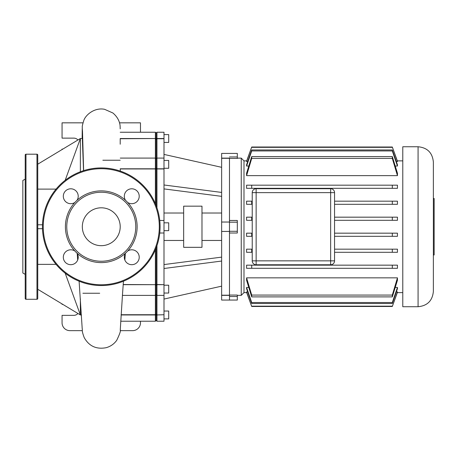 <?xml version="1.0" encoding="UTF-8"?>
<svg xmlns="http://www.w3.org/2000/svg" width="457" height="457" viewBox="0 0 457 457"><rect width="100%" height="100%" fill="white"/><g stroke="black" fill="none" stroke-linecap="round" stroke-linejoin="round"><path stroke-width="0.69" d="M25.204 274.366L22.85 273.006L22.85 180.475L25.204 179.115M25.986 154.203A0.783 0.783 0 0 0 25.204 154.986L25.204 298.49A0.783 0.783 0 0 0 25.986 299.278L36.966 299.278A0.783 0.783 0 0 0 37.748 298.49L37.748 154.986A0.783 0.783 0 0 0 36.966 154.203L25.986 154.203L25.986 299.278M76.987 200.349A35.863 35.863 0 0 1 137.129 226.741A35.863 35.863 0 0 1 74.874 251.024A35.863 35.863 0 0 1 76.987 200.349A7.449 7.449 0 0 0 70.772 188.792A7.449 7.449 0 0 0 67.242 202.805A7.449 7.449 0 0 0 74.874 202.457M135.769 226.741A34.504 34.504 0 0 1 101.265 261.244A34.504 34.504 0 0 1 66.762 226.741A34.504 34.504 0 0 1 101.265 192.237A34.504 34.504 0 0 1 135.769 226.741M74.874 251.024A7.449 7.449 0 0 0 63.323 257.24A7.449 7.449 0 0 0 70.772 264.689A7.449 7.449 0 0 0 76.987 253.132M127.657 202.457A7.449 7.449 0 0 0 139.214 196.242A7.449 7.449 0 0 0 131.765 188.792A7.449 7.449 0 0 0 125.549 200.349M120.208 226.741A18.937 18.937 0 0 0 101.265 207.804A18.937 18.937 0 0 0 82.329 226.741A18.937 18.937 0 0 0 101.265 245.677A18.937 18.937 0 0 0 120.208 226.741M125.549 253.132A7.449 7.449 0 0 0 131.765 264.689A7.449 7.449 0 0 0 135.295 250.676A7.449 7.449 0 0 0 127.657 251.024M42.455 226.741A58.816 58.816 0 0 1 101.265 167.925A58.816 58.816 0 0 1 160.081 226.741A58.816 58.816 0 0 1 101.265 285.551A58.816 58.816 0 0 1 42.455 226.741M433.367 254.972L434.15 254.972L434.15 198.509L433.367 198.509M418.075 146.754C427.364 147.662 432.459 152.758 433.367 162.046L433.367 291.435C432.459 300.723 427.364 305.819 418.075 306.727L402.783 306.727L402.783 146.754L418.075 146.754L418.075 306.727M402.783 160.87L397.339 160.87M246.689 160.87L243.987 160.87L241.245 158.128L241.245 295.353L237.32 295.353M402.783 292.611L397.339 292.611M246.689 292.611L243.987 292.611L241.245 295.353M243.987 292.611L243.987 160.87M241.245 158.128L237.32 158.128M229.483 158.413L237.32 158.413L237.32 153.421L221.639 153.421L221.639 158.128L229.483 158.128L229.483 300.06L229.483 295.353L221.639 295.353L221.639 300.06L237.32 300.06L237.32 295.068L229.483 295.068M229.483 233.013L237.32 233.013L237.32 220.463L229.483 220.463M330.639 264.774A3.919 3.919 0 0 0 334.558 260.85L334.558 192.631A3.919 3.919 0 0 0 330.639 188.707L256.143 188.707A3.919 3.919 0 0 0 252.224 192.631L252.224 260.85A3.919 3.919 0 0 0 256.143 264.774L330.639 264.774L330.639 260.85L252.224 260.85M397.453 287.447L397.453 288.675L392.312 303.517L392.312 302.528L397.453 287.447L395.276 287.447M246.574 287.447L251.71 302.528L251.71 303.517L246.574 288.675L246.574 287.447L248.751 287.447M246.574 291.914L251.71 306.47L246.574 292.297L246.574 291.914L247.688 291.914M396.339 291.914L397.453 291.914L397.453 292.297L392.312 306.47L397.453 291.914M397.453 277.845L397.453 280.244L392.312 296.89L392.312 295.079L397.453 277.845L246.574 277.845L251.71 295.079L251.71 296.89L246.574 280.244L246.574 277.845M397.453 265.163L397.453 268.299L392.312 268.299L392.312 265.163L397.453 265.163M246.574 268.299L246.574 265.163L251.71 265.163L251.71 268.299L246.574 268.299M397.453 185.176L397.453 188.318L392.312 188.318L392.312 185.176L397.453 185.176M246.574 188.318L246.574 185.176L251.71 185.176L251.71 188.318L246.574 188.318M397.453 175.637L392.312 158.402L392.312 156.591L397.453 173.237L397.453 175.637L246.574 175.637L246.574 173.237L251.71 156.591L251.71 158.402L246.574 175.637M397.453 166.034L392.312 150.947L392.312 149.965L397.453 164.806L397.453 166.034L395.276 166.034M248.751 166.034L246.574 166.034L246.574 164.806L251.71 149.965L251.71 150.947L246.574 166.034M397.453 161.567L392.312 147.011L397.453 161.184L397.453 161.567L396.339 161.567M247.688 161.567L246.574 161.567L246.574 161.184L251.71 147.011L246.574 161.567M392.312 252.304L392.312 249.168L397.453 249.168L397.453 252.304L334.558 252.304M246.574 252.304L246.574 249.168L251.71 249.168L251.71 252.304L246.574 252.304M246.574 236.309L246.574 233.173L251.71 233.173L251.71 236.309L246.574 236.309M252.224 220.308L246.574 220.308L246.574 217.172L251.71 217.172L251.71 220.308L252.224 220.308M252.224 204.313L246.574 204.313L246.574 201.177L251.71 201.177L251.71 204.313L252.224 204.313M397.453 201.177L397.453 204.313L392.312 204.313L392.312 201.177L397.453 201.177M397.453 217.172L397.453 220.308L392.312 220.308L392.312 217.172L397.453 217.172M397.453 233.173L397.453 236.309L392.312 236.309L392.312 233.173L397.453 233.173M252.224 252.304L251.71 252.304M252.224 249.168L251.71 249.168M392.312 249.168L334.558 249.168M252.224 236.309L251.71 236.309M252.224 233.173L251.71 233.173M252.224 217.172L251.71 217.172M252.224 201.177L251.71 201.177M392.312 236.309L334.558 236.309M392.312 233.173L334.558 233.173M392.312 265.163L251.71 265.163M392.312 268.299L251.71 268.299M392.312 220.308L334.558 220.308M392.312 217.172L334.558 217.172M392.312 295.079L251.71 295.079M392.312 296.89L251.71 296.89M392.312 204.313L334.558 204.313M392.312 201.177L334.558 201.177M392.312 302.528L251.71 302.528M392.312 303.517L251.71 303.517M392.312 185.176L251.71 185.176M392.312 188.318L251.71 188.318M392.312 306.15L251.71 306.15M392.312 306.47L251.71 306.47M392.312 149.965L251.71 149.965M392.312 150.947L251.71 150.947M392.312 156.591L251.71 156.591M392.312 158.402L251.71 158.402M392.312 147.011L251.71 147.011M392.312 147.331L251.71 147.331M221.639 213.019L201.983 213.019M221.639 240.462L201.983 240.462M201.983 206.158L183.657 206.158L183.657 247.323L201.983 247.323L201.983 206.158M183.657 213.019L164 213.019M183.657 240.462L164 240.462M164 230.659L168.707 230.659L168.707 222.822L164 222.822M164 293.04L168.707 293.04L168.707 285.202L164 285.202M164 311.04L168.707 311.04L168.707 318.883L164 318.883M164 142.441L168.707 142.441L168.707 134.598L164 134.598M164 168.279L168.707 168.279L168.707 160.441L164 160.441M221.639 295.193L229.483 295.193L229.483 231.448L221.639 231.448L221.639 295.353M229.483 231.448L229.483 222.033L221.639 222.033L221.639 231.448M221.639 158.128L221.639 222.033M221.639 158.288L229.483 158.288L229.483 222.033M156.945 207.792L156.945 168.953L156.163 168.919L156.163 205.627L156.163 168.919L155.374 168.953L155.374 203.691M155.374 249.79L155.374 284.528L156.163 284.562L156.163 285.242L156.163 247.854L156.163 284.562L156.945 284.528L156.945 245.689M164 138.745L156.945 138.745L156.945 132.244L164 132.244L164 168.953L156.945 168.953L156.945 138.745L156.163 139.476L156.163 168.919L156.163 139.476L155.374 138.745L155.374 168.953L120.288 168.953L120.294 171.089M121.116 314.736L155.374 314.736L156.163 314.005L156.163 314.959L156.163 294.611L156.163 314.005L156.945 314.736L156.945 284.528L164 284.682L156.945 284.682L156.163 285.242L156.163 294.611L156.163 285.242L155.374 284.682L155.374 321.231L120.734 321.231M121.099 314.959L156.163 314.959L156.163 320.448L156.163 314.959L164 314.736L156.945 314.959L156.945 321.231L156.163 320.448L155.374 321.231M164 138.522L155.374 138.522L155.374 132.244L156.163 133.033L156.163 139.476L156.163 133.033L156.945 132.244M164 284.528L164 233.013L159.744 233.013M164 314.736L164 284.682M156.945 321.231L164 321.231L164 314.959M164 233.013L164 220.468L159.744 220.468M164 168.953L164 220.468M164 299.067L221.639 286.162M164 264.574L221.639 257.125M164 268.499L221.639 261.05M164 188.901L221.639 196.356M164 184.982L221.639 192.431M164 154.415L221.639 167.319M37.748 164.2L80.369 138.522L82.346 138.522L80.369 138.54L65.18 180.304M56.068 189.112L37.748 189.112M81.466 314.959L80.369 314.959L37.748 289.281M37.748 264.369L56.068 264.369M65.18 273.177L80.369 314.936L81.466 314.936M80.369 298.884L80.369 314.936M80.369 138.54L80.369 171.763M37.748 228.7L42.49 228.7M42.49 224.781L37.748 224.781M83.54 170.661L82.346 138.54M102.836 160.236L120.208 160.236M83.637 170.632L82.489 131.245L82.243 128.446L82.151 138.494L82.283 127.212C82.083 126.64 82.557 124.498 83.7 120.797C85.173 115.415 94.148 107.212 104.573 109.303L112.862 112.976C118.574 117.712 119.911 123.201 120.1 125.921L120.208 128.863M82.346 330.645L69.898 330.645A7.843 7.843 0 0 1 62.061 322.802L62.061 315.353L73.823 315.353A5.49 5.49 0 0 0 77.936 313.496M120.197 330.645L132.633 330.645A7.843 7.843 0 0 0 140.476 322.802L140.476 321.231M99.7 293.245L82.894 293.245M62.061 303.928L62.061 304.373L62.803 304.373M164 295.393L156.945 295.393L156.163 294.611L155.374 295.393L122.425 295.393L123.133 285.676M123.213 284.528L155.374 284.682L123.201 284.682M120.208 138.522L155.374 138.522L120.208 138.745L120.208 144.223M62.061 149.553L62.061 149.108L62.803 149.108M119.505 122.836L140.476 122.836L140.476 132.244M77.936 139.985A5.49 5.49 0 0 0 73.823 138.128L62.061 138.128L62.061 122.836L82.997 122.836M36.966 299.278L36.966 154.203M159.299 226.741A58.028 58.028 0 0 0 101.265 168.713A58.028 58.028 0 0 0 43.238 226.741A58.028 58.028 0 0 0 101.265 284.768A58.028 58.028 0 0 0 159.299 226.741M237.32 156.951L229.483 156.951M229.483 296.53L237.32 296.53M229.483 222.182L237.32 222.182M237.32 231.293L229.483 231.293M334.558 260.85L330.639 260.85L330.639 192.631L334.558 192.631M330.639 188.707L330.639 192.631L256.143 192.631L256.143 188.707M256.143 264.774L256.143 192.631L252.224 192.631M120.208 168.793L155.374 168.793L156.163 168.239L156.945 168.793L164 168.793M120.271 158.088L155.374 158.088L156.163 158.87L156.945 158.088L164 158.088M122.465 295.056L120.265 329.834C120.951 330.502 119.768 333.998 116.718 340.328C114.073 344.007 110.554 346.463 106.15 347.697C96.358 349.542 89.046 346.178 84.208 337.597C81.369 329.988 82.671 330.548 82.191 328.469L79.107 281.221M123.127 285.785L123.447 281.209M124.858 260.027L125.338 253.464M77.21 253.492L77.684 260.004M155.374 132.244L120.208 132.244"/></g></svg>
